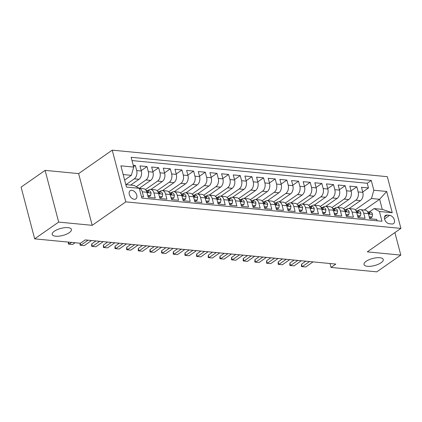 <?xml version="1.0" encoding="UTF-8"?>
<svg xmlns="http://www.w3.org/2000/svg" width="422" height="422" viewBox="0 0 422 422"><rect width="100%" height="100%" fill="white"/><g stroke="black" fill="none" stroke-linecap="round" stroke-linejoin="round"><path stroke-width="0.63" d="M69.287 232.649A9.949 3.661 -14.7 0 1 59.001 236.167A9.949 3.661 -14.7 0 1 52.207 234.453A9.949 3.661 -14.7 0 1 54.364 231.214A9.949 3.661 -14.7 0 1 64.65 227.695A9.949 3.661 -14.7 0 1 71.445 229.404A9.949 3.661 -14.7 0 1 69.287 232.649M381.103 262.732A9.949 3.661 -14.7 0 1 370.817 266.25A9.949 3.661 -14.7 0 1 364.022 264.536A9.949 3.661 -14.7 0 1 366.18 261.292A9.949 3.661 -14.7 0 1 376.466 257.773A9.949 3.661 -14.7 0 1 383.266 259.488A9.949 3.661 -14.7 0 1 381.103 262.732M134.212 199.274A4.974 3.27 55.1 0 0 135.884 198.878A4.974 3.27 55.1 0 0 136.348 194.02A4.974 3.27 55.1 0 0 131.864 190.327A4.974 3.27 55.1 0 0 130.192 190.723A4.974 3.27 55.1 0 0 129.723 195.581A4.974 3.27 55.1 0 0 134.212 199.274M45.107 170.377L58.674 222.093L92.191 225.327L78.624 173.606L45.107 170.377L21.1 187.131L34.667 238.847L80.423 243.262L85.223 239.907L335.843 264.082L331.038 267.437L376.793 271.847L400.8 255.094L394.897 232.596M78.624 173.606L112.236 150.153L387.333 176.686L400.9 228.402L125.803 201.869L112.236 150.153M141.491 196.71L143.591 196.91L142.251 191.81L146.914 192.258A6.219 4.088 -84.5 0 0 143.67 188.75L126.468 187.083L120.892 165.835L133.716 167.075L131.147 157.29L371.276 180.452L373.845 190.238L386.668 191.472L392.238 212.72L379.42 211.48L374.108 208.573L369.261 211.96M146.914 192.258L148.254 197.359L155.243 198.034L153.909 192.933L158.572 193.381A6.219 4.088 -84.5 0 0 155.328 189.874L150.665 189.425A6.219 4.088 95.5 0 1 153.909 192.933M158.572 193.381L159.906 198.482L166.901 199.158L165.561 194.057L170.224 194.505A6.219 4.088 -84.5 0 0 166.98 190.997L162.317 190.549A6.219 4.088 95.5 0 1 165.561 194.057M170.224 194.505L171.564 199.611L178.559 200.281L177.219 195.18L181.882 195.634A6.219 4.088 -84.5 0 0 178.638 192.126L173.975 191.672A6.219 4.088 95.5 0 1 177.219 195.18M181.882 195.634L183.222 200.735L190.216 201.41L188.877 196.304L193.54 196.757A6.219 4.088 -84.5 0 0 190.296 193.25L185.633 192.801A6.219 4.088 95.5 0 1 188.877 196.304M193.54 196.757L194.88 201.858L201.874 202.534L200.534 197.433L205.197 197.881A6.219 4.088 -84.5 0 0 201.953 194.373L197.29 193.925A6.219 4.088 95.5 0 1 200.534 197.433M205.197 197.881L206.537 202.982L213.527 203.657L212.192 198.556L216.855 199.005A6.219 4.088 -84.5 0 0 213.611 195.497L208.948 195.048A6.219 4.088 95.5 0 1 212.192 198.556M216.855 199.005L218.19 204.106L225.184 204.781L223.85 199.68L228.508 200.128A6.219 4.088 -84.5 0 0 225.264 196.62L220.6 196.172A6.219 4.088 95.5 0 1 223.85 199.68M228.508 200.128L229.848 205.229L236.842 205.904L235.502 200.803L240.165 201.252A6.219 4.088 -84.5 0 0 236.921 197.744L232.258 197.296A6.219 4.088 95.5 0 1 235.502 200.803M240.165 201.252L241.505 206.358L248.5 207.028L247.16 201.927L251.823 202.381A6.219 4.088 -84.5 0 0 248.579 198.873L243.916 198.419A6.219 4.088 95.5 0 1 247.16 201.927M251.823 202.381L253.163 207.482L260.158 208.157L258.818 203.051L263.481 203.504A6.219 4.088 -84.5 0 0 260.237 199.996L255.574 199.548A6.219 4.088 95.5 0 1 258.818 203.051M263.481 203.504L264.821 208.605L271.81 209.28L270.476 204.179L275.139 204.628A6.219 4.088 -84.5 0 0 271.895 201.12L267.231 200.672A6.219 4.088 95.5 0 1 270.476 204.179M275.139 204.628L276.473 209.729L283.468 210.404L282.133 205.303L286.791 205.751A6.219 4.088 -84.5 0 0 283.547 202.243L278.884 201.795A6.219 4.088 95.5 0 1 282.133 205.303M286.791 205.751L288.131 210.852L295.126 211.527L293.786 206.427L298.449 206.875A6.219 4.088 -84.5 0 0 295.205 203.367L290.542 202.919A6.219 4.088 95.5 0 1 293.786 206.427M298.449 206.875L299.789 211.976L306.783 212.651L305.444 207.55L310.107 207.999A6.219 4.088 -84.5 0 0 306.863 204.491L302.199 204.042A6.219 4.088 95.5 0 1 305.444 207.55M310.107 207.999L311.447 213.105L318.441 213.775L317.101 208.674L321.764 209.127A6.219 4.088 -84.5 0 0 318.52 205.619L313.857 205.166A6.219 4.088 95.5 0 1 317.101 208.674M321.764 209.127L323.104 214.228L330.094 214.903L328.759 209.797L333.422 210.251A6.219 4.088 -84.5 0 0 330.178 206.743L325.515 206.295A6.219 4.088 95.5 0 1 328.759 209.797M333.422 210.251L334.757 215.352L341.751 216.027L340.417 210.926L345.075 211.375A6.219 4.088 -84.5 0 0 341.831 207.867L337.167 207.418A6.219 4.088 95.5 0 1 340.417 210.926M345.075 211.375L346.415 216.475L353.409 217.151L352.069 212.05L356.732 212.498A6.219 4.088 -84.5 0 0 353.488 208.99L348.825 208.542A6.219 4.088 95.5 0 1 352.069 212.05M356.732 212.498L358.072 217.599L365.067 218.274L363.727 213.173A6.219 4.088 -84.5 0 0 360.483 209.665A6.219 4.088 -84.5 0 0 358.42 210.262L357.603 210.831M349.094 208.568L360.441 200.65A6.219 4.088 -84.5 0 0 362.814 192.379L361.48 187.273L368.475 187.948L362.709 191.973M343.598 208.7L355.778 200.197A6.219 4.088 -84.5 0 0 358.157 191.926L356.817 186.825L351.051 190.844M356.817 186.825L349.822 186.149L351.162 191.25A6.219 4.088 -84.5 0 1 348.783 199.522L337.436 207.445M325.784 206.316L337.131 198.398A6.219 4.088 -84.5 0 0 339.504 190.127L338.164 185.026L345.159 185.701L339.399 189.721M314.126 205.192L325.473 197.274A6.219 4.088 -84.5 0 0 327.847 189.003L326.507 183.902L333.501 184.578L327.741 188.597M302.468 204.069L313.815 196.151A6.219 4.088 -84.5 0 0 316.189 187.88L314.849 182.779L321.844 183.454L316.083 187.473M290.811 202.945L302.157 195.027A6.219 4.088 -84.5 0 0 304.531 186.756L303.196 181.655L310.191 182.325L304.426 186.35M279.153 201.821L290.5 193.904A6.219 4.088 -84.5 0 0 292.879 185.633L291.539 180.526L298.533 181.202L292.768 185.226M267.501 200.698L278.847 192.775A6.219 4.088 -84.5 0 0 281.221 184.504L279.881 179.403L286.876 180.078L281.115 184.097M255.843 199.569L267.189 191.651A6.219 4.088 -84.5 0 0 269.563 183.38L268.223 178.279L275.218 178.954L269.458 182.974M244.185 198.445L255.532 190.528A6.219 4.088 -84.5 0 0 257.905 182.257L256.565 177.156L263.56 177.831L257.8 181.85M232.527 197.322L243.874 189.404A6.219 4.088 -84.5 0 0 246.248 181.133L244.913 176.032L251.908 176.707L246.142 180.727M220.87 196.198L232.216 188.281A6.219 4.088 -84.5 0 0 234.595 180.009L233.255 174.908L240.25 175.578L234.484 179.603M209.217 195.075L220.564 187.157A6.219 4.088 -84.5 0 0 222.937 178.886L221.597 173.78L228.592 174.455L222.832 178.48M197.559 193.951L208.906 186.028A6.219 4.088 -84.5 0 0 211.28 177.757L209.94 172.656L216.934 173.331L211.174 177.351M185.902 192.822L197.248 184.905A6.219 4.088 -84.5 0 0 199.622 176.633L198.282 171.532L205.277 172.208L199.516 176.227M174.244 191.699L185.59 183.781A6.219 4.088 -84.5 0 0 187.964 175.51L186.63 170.409L193.624 171.084L187.859 175.104M162.586 190.575L173.933 182.657A6.219 4.088 -84.5 0 0 176.312 174.386L174.972 169.285L181.966 169.96L176.201 173.98M150.934 189.452L162.28 181.534A6.219 4.088 -84.5 0 0 164.654 173.263L163.314 168.162L170.309 168.832L164.548 172.856M379.42 211.48L381.984 221.265L141.855 198.103L139.292 188.317L150.622 180.41A6.219 4.088 -84.5 0 0 152.996 172.139L151.656 167.033L158.651 167.708L152.891 171.733M130.651 185.089L138.965 179.287A6.219 4.088 -84.5 0 0 141.338 171.01L139.998 165.909L146.993 166.584L141.233 170.604M150.665 189.425A6.219 4.088 95.5 0 0 148.597 190.021L147.779 190.591M162.317 190.549A6.219 4.088 95.5 0 0 160.255 191.145L159.437 191.72M173.975 191.672A6.219 4.088 95.5 0 0 171.912 192.274L171.095 192.843M185.633 192.801A6.219 4.088 95.5 0 0 183.57 193.397L182.752 193.967M197.29 193.925A6.219 4.088 95.5 0 0 195.228 194.521L194.41 195.091M208.948 195.048A6.219 4.088 95.5 0 0 206.88 195.644L206.063 196.214M220.6 196.172A6.219 4.088 95.5 0 0 218.538 196.768L217.72 197.338M232.258 197.296A6.219 4.088 95.5 0 0 230.196 197.892L229.378 198.467M243.916 198.419A6.219 4.088 95.5 0 0 241.853 199.02L241.036 199.59M255.574 199.548A6.219 4.088 95.5 0 0 253.511 200.144L252.694 200.714M267.231 200.672A6.219 4.088 95.5 0 0 265.164 201.268L264.346 201.837M278.884 201.795A6.219 4.088 95.5 0 0 276.821 202.391L276.004 202.961M290.542 202.919A6.219 4.088 95.5 0 0 288.479 203.515L287.662 204.084M302.199 204.042A6.219 4.088 95.5 0 0 300.137 204.638L299.319 205.213M313.857 205.166A6.219 4.088 95.5 0 0 311.795 205.767L310.977 206.337M325.515 206.295A6.219 4.088 95.5 0 0 323.447 206.891L322.63 207.46M337.167 207.418A6.219 4.088 95.5 0 0 335.105 208.014L334.287 208.584M348.825 208.542A6.219 4.088 95.5 0 0 346.763 209.138L345.945 209.708M389.633 215.331L387.064 215.083A4.816 3.165 55.1 0 0 385.444 215.463A4.816 3.165 55.1 0 0 384.991 220.173A4.816 3.165 55.1 0 0 389.337 223.75L391.901 223.992A4.816 3.165 55.1 0 0 393.526 223.613A4.816 3.165 55.1 0 0 393.974 218.907A4.816 3.165 55.1 0 0 389.633 215.331L384.542 218.881M125.988 184.636L134.301 178.833L138.965 179.287M136.317 186.688L145.959 179.957L150.622 180.41M145.432 189.583L157.617 181.085L162.28 181.534M157.089 190.712L169.269 182.209L173.933 182.657M168.747 191.836L180.927 183.333L185.59 183.781M180.4 192.959L192.585 184.456L197.248 184.905M192.057 194.083L204.243 185.58L208.906 186.028M203.715 195.207L215.9 186.703L220.564 187.157M215.373 196.33L227.558 187.832L232.216 188.281M227.031 197.459L239.211 188.956L243.874 189.404M238.683 198.583L250.868 190.079L255.532 190.528M250.341 199.706L262.526 191.203L267.189 191.651M261.999 200.83L274.184 192.327L278.847 192.775M273.656 201.953L285.842 193.45L290.5 193.904M285.314 203.077L297.494 194.579L302.157 195.027M296.967 204.206L309.152 195.702L313.815 196.151M308.624 205.329L320.81 196.826L325.473 197.274M320.282 206.453L332.467 197.95L337.131 198.398M331.94 207.577L344.125 199.073L348.783 199.522M368.475 187.948L367.245 183.269L132.012 160.576M134.301 178.833A6.219 4.088 95.5 0 0 136.675 170.562L135.341 165.461L133.241 165.26M146.993 166.584L148.333 171.685A6.219 4.088 95.5 0 1 145.959 179.957M158.651 167.708L159.991 172.809A6.219 4.088 95.5 0 1 157.617 181.085M170.309 168.832L171.648 173.938A6.219 4.088 95.5 0 1 169.269 182.209M181.966 169.96L183.301 175.061A6.219 4.088 95.5 0 1 180.927 183.333M193.624 171.084L194.959 176.185A6.219 4.088 95.5 0 1 192.585 184.456M205.277 172.208L206.616 177.309A6.219 4.088 95.5 0 1 204.243 185.58M216.934 173.331L218.274 178.432A6.219 4.088 95.5 0 1 215.9 186.703M228.592 174.455L229.932 179.556A6.219 4.088 95.5 0 1 227.558 187.832M240.25 175.578L241.584 180.685A6.219 4.088 95.5 0 1 239.211 188.956M251.908 176.707L253.242 181.808A6.219 4.088 95.5 0 1 250.868 190.079M263.56 177.831L264.9 182.932A6.219 4.088 95.5 0 1 262.526 191.203M275.218 178.954L276.558 184.055A6.219 4.088 95.5 0 1 274.184 192.327M286.876 180.078L288.215 185.179A6.219 4.088 95.5 0 1 285.842 193.45M298.533 181.202L299.868 186.302A6.219 4.088 95.5 0 1 297.494 194.579M310.191 182.325L311.526 187.431A6.219 4.088 95.5 0 1 309.152 195.702M321.844 183.454L323.183 188.555A6.219 4.088 95.5 0 1 320.81 196.826M333.501 184.578L334.841 189.678A6.219 4.088 95.5 0 1 332.467 197.95M345.159 185.701L346.499 190.802A6.219 4.088 95.5 0 1 344.125 199.073M377.089 220.796L376.725 219.398L369.73 218.723L368.39 213.622A6.219 4.088 -84.5 0 0 365.146 210.114L360.483 209.665M125.819 184.62L133.98 185.411L139.292 188.317M374.108 208.573L382.269 209.359L379.631 199.295L371.471 198.509L373.845 190.238M364.249 210.029L379.631 199.295L386.668 191.472M355.25 209.824L371.471 198.509M58.674 222.093L34.667 238.847M92.191 225.327L125.803 201.869M400.9 228.402L367.288 251.86L400.8 255.094M330.015 263.523L331.038 267.437M124.617 180.036L131.342 175.346L123.182 174.56M367.245 183.269L371.276 180.452M349.59 208.22L349.696 208.626M135.341 165.461L133.61 166.669M337.932 207.096L338.038 207.503M326.275 205.973L326.38 206.374M314.622 204.849L314.728 205.25M302.964 203.726L303.07 204.127M291.307 202.597L291.412 203.003M279.649 201.473L279.754 201.88M267.991 200.35L268.097 200.756M256.339 199.226L256.444 199.627M244.681 198.103L244.786 198.504M233.023 196.979L233.129 197.38M221.365 195.855L221.471 196.256M209.708 194.727L209.813 195.133M198.055 193.603L198.161 194.009M186.397 192.479L186.503 192.88M174.74 191.356L174.845 191.757M163.082 190.232L163.187 190.633M151.424 189.109L151.53 189.51M139.772 187.98L139.877 188.386M133.716 167.075L131.342 175.346M139.297 188.344A6.219 4.088 95.5 0 1 142.251 191.81M382.269 209.359L392.238 212.72M369.203 216.723L372.12 217.008L372.552 214.323A4.12 2.706 -84.5 0 0 370.421 212.071A4.12 2.706 -84.5 0 0 370.3 212.06M369.472 217.741L370.869 217.879L372.12 217.008M367.81 212.134A4.12 2.706 95.5 0 1 368.543 213.01L369.646 213.838L369.941 213.147A4.12 2.706 -84.5 0 0 368.206 211.855A4.12 2.706 -84.5 0 0 368.084 211.849L367.636 211.833M301.545 264.14L301.445 266.145L301.556 266.567L302.205 266.657L301.545 264.14L305.781 261.186M313.024 261.883L305.702 266.994L302.205 266.657L309.526 261.545M357.55 215.6L360.462 215.885L360.894 213.2A4.12 2.706 -84.5 0 0 358.763 210.947A4.12 2.706 -84.5 0 0 358.642 210.937M357.814 216.618L359.212 216.755L360.462 215.885M356.152 211.011A4.12 2.706 95.5 0 1 356.885 211.886L357.988 212.714L358.283 212.018A4.12 2.706 -84.5 0 0 356.548 210.731A4.12 2.706 -84.5 0 0 356.426 210.726L355.978 210.71M289.888 263.017L289.787 265.021L289.898 265.443L290.547 265.533L289.888 263.017L294.123 260.063M301.366 260.759L294.044 265.871L290.547 265.533L297.874 260.421M345.892 214.476L348.804 214.756L349.237 212.076A4.12 2.706 -84.5 0 0 347.106 209.818A4.12 2.706 -84.5 0 0 346.984 209.813M346.156 215.494L347.559 215.631L348.804 214.756M344.494 209.887A4.12 2.706 95.5 0 1 345.228 210.763L346.335 211.591L346.631 210.894A4.12 2.706 -84.5 0 0 344.89 209.607A4.12 2.706 -84.5 0 0 344.769 209.602L344.32 209.586M278.23 261.893L278.13 263.898L278.24 264.314L278.889 264.409L278.23 261.893L282.466 258.934M289.714 259.635L282.387 264.747L278.889 264.409L286.216 259.298M334.235 213.353L337.146 213.632L337.579 210.953A4.12 2.706 -84.5 0 0 335.448 208.695A4.12 2.706 -84.5 0 0 335.326 208.69M334.504 214.371L335.901 214.503L337.146 213.632M332.842 208.763A4.12 2.706 95.5 0 1 333.575 209.634L334.678 210.467L334.973 209.771A4.12 2.706 -84.5 0 0 333.232 208.484A4.12 2.706 -84.5 0 0 333.116 208.473L332.663 208.463M266.572 260.77L266.583 263.191L267.231 263.286L266.572 260.77L270.813 257.81M278.056 258.512L270.729 263.623L267.231 263.286L274.558 258.174M322.577 212.229L325.494 212.509L325.921 209.824A4.12 2.706 -84.5 0 0 323.795 207.571A4.12 2.706 -84.5 0 0 323.674 207.566M322.846 213.247L324.244 213.379L325.494 212.509M321.184 207.635A4.12 2.706 95.5 0 1 321.917 208.51L323.02 209.344L323.315 208.647A4.12 2.706 -84.5 0 0 321.58 207.36A4.12 2.706 -84.5 0 0 321.458 207.35L321.01 207.339M254.92 259.646L254.819 261.651L254.93 262.067L255.579 262.162L254.92 259.646L259.155 256.687M266.398 257.388L259.076 262.5L255.579 262.162L262.901 257.051M310.919 211.105L313.836 211.385L314.269 208.7A4.12 2.706 -84.5 0 0 312.138 206.448A4.12 2.706 -84.5 0 0 312.016 206.442M311.188 212.118L312.586 212.255L313.836 211.385M309.526 206.511A4.12 2.706 95.5 0 1 310.26 207.387L311.362 208.22L311.658 207.524A4.12 2.706 -84.5 0 0 309.922 206.231A4.12 2.706 -84.5 0 0 309.801 206.226L309.352 206.216M243.262 258.517L243.162 260.522L243.272 260.944L243.921 261.033L243.262 258.517L247.498 255.563M254.74 256.26L247.419 261.371L243.921 261.033L251.243 255.922M299.267 209.977L302.178 210.262L302.611 207.577A4.12 2.706 -84.5 0 0 300.48 205.324A4.12 2.706 -84.5 0 0 300.358 205.314M299.53 210.995L300.928 211.132L302.178 210.262M297.869 205.387A4.12 2.706 95.5 0 1 298.602 206.263L299.704 207.091L300 206.4A4.12 2.706 -84.5 0 0 298.264 205.108A4.12 2.706 -84.5 0 0 298.143 205.103L297.695 205.087M231.604 257.394L231.504 259.398L231.615 259.82L232.264 259.91L231.604 257.394L235.84 254.44M243.083 255.136L235.761 260.247L232.264 259.91L239.59 254.798M287.609 208.853L290.521 209.138L290.953 206.453A4.12 2.706 -84.5 0 0 288.822 204.201A4.12 2.706 -84.5 0 0 288.701 204.19M287.873 209.871L289.276 210.008L290.521 209.138M286.211 204.264A4.12 2.706 95.5 0 1 286.944 205.139L288.052 205.968L288.347 205.271A4.12 2.706 -84.5 0 0 286.607 203.984A4.12 2.706 -84.5 0 0 286.485 203.979L286.037 203.963M219.946 256.27L219.846 258.275L219.957 258.697L220.606 258.786L219.946 256.27L224.182 253.316M231.43 254.012L224.103 259.124L220.606 258.786L227.933 253.675M275.951 207.73L278.863 208.009L279.295 205.329A4.12 2.706 -84.5 0 0 277.164 203.072A4.12 2.706 -84.5 0 0 277.043 203.066M276.22 208.748L277.618 208.885L278.863 208.009M274.558 203.14A4.12 2.706 95.5 0 1 275.292 204.016L276.394 204.844L276.69 204.148A4.12 2.706 -84.5 0 0 274.949 202.861A4.12 2.706 -84.5 0 0 274.833 202.855L274.379 202.84M208.289 255.146L208.188 257.151L208.299 257.568L208.948 257.663L208.289 255.146L212.53 252.187M219.772 252.889L212.445 258L208.948 257.663L216.275 252.551M264.293 206.606L267.21 206.885L267.638 204.206A4.12 2.706 -84.5 0 0 265.512 201.948A4.12 2.706 -84.5 0 0 265.391 201.943M264.562 207.624L265.96 207.756L267.21 206.885M262.901 202.017A4.12 2.706 95.5 0 1 263.634 202.887L264.736 203.72L265.032 203.024A4.12 2.706 -84.5 0 0 263.296 201.737A4.12 2.706 -84.5 0 0 263.175 201.727L262.727 201.716M196.631 254.023L196.536 256.027L196.647 256.444L197.296 256.539L196.631 254.023L200.872 251.064M208.115 251.765L200.793 256.877L197.296 256.539L204.617 251.428M252.636 205.482L255.553 205.762L255.985 203.077A4.12 2.706 -84.5 0 0 253.854 200.825A4.12 2.706 -84.5 0 0 253.733 200.819M252.905 206.5L254.302 206.632L255.553 205.762M251.243 200.888A4.12 2.706 95.5 0 1 251.976 201.763L253.079 202.597L253.374 201.901A4.12 2.706 -84.5 0 0 251.639 200.614A4.12 2.706 -84.5 0 0 251.517 200.603L251.069 200.592M184.978 252.899L184.878 254.904L184.989 255.321L185.638 255.415L184.978 252.899L189.214 249.94M196.457 250.642L189.135 255.753L185.638 255.415L192.959 250.304M240.983 204.359L243.895 204.638L244.327 201.953A4.12 2.706 -84.5 0 0 242.196 199.701A4.12 2.706 -84.5 0 0 242.075 199.696M241.247 205.372L242.645 205.509L243.895 204.638M239.585 199.764A4.12 2.706 95.5 0 1 240.318 200.64L241.421 201.473L241.716 200.777A4.12 2.706 -84.5 0 0 239.981 199.485A4.12 2.706 -84.5 0 0 239.86 199.479L239.411 199.469M173.321 251.77L173.22 253.775L173.331 254.197L173.98 254.287L173.321 251.77L177.556 248.816M184.799 249.513L177.477 254.624L173.98 254.287L181.307 249.175M229.325 203.23L232.237 203.515L232.67 200.83A4.12 2.706 -84.5 0 0 230.539 198.577A4.12 2.706 -84.5 0 0 230.417 198.567M229.589 204.248L230.992 204.385L232.237 203.515M227.927 198.641A4.12 2.706 95.5 0 1 228.661 199.516L229.768 200.344L230.064 199.653A4.12 2.706 -84.5 0 0 228.323 198.361A4.12 2.706 -84.5 0 0 228.202 198.356L227.753 198.34M161.663 250.647L161.563 252.651L161.673 253.073L162.322 253.163L161.663 250.647L165.899 247.693M173.147 248.389L165.82 253.501L162.322 253.163L169.649 248.052M217.668 202.106L220.579 202.391L221.012 199.706A4.12 2.706 -84.5 0 0 218.881 197.454A4.12 2.706 -84.5 0 0 218.76 197.443M217.937 203.124L219.334 203.262L220.579 202.391M216.275 197.517A4.12 2.706 95.5 0 1 217.008 198.393L218.111 199.221L218.406 198.525A4.12 2.706 -84.5 0 0 216.665 197.238A4.12 2.706 -84.5 0 0 216.549 197.232L216.096 197.216M150.005 249.523L149.905 251.528L150.016 251.95L150.665 252.04L150.005 249.523L154.246 246.569M161.489 247.266L154.162 252.377L150.665 252.04L157.992 246.928M206.01 200.983L208.927 201.262L209.354 198.583A4.12 2.706 -84.5 0 0 207.228 196.325A4.12 2.706 -84.5 0 0 207.107 196.32M206.279 202.001L207.677 202.138L208.927 201.262M204.617 196.394A4.12 2.706 95.5 0 1 205.35 197.269L206.453 198.097L206.748 197.401A4.12 2.706 -84.5 0 0 205.013 196.114A4.12 2.706 -84.5 0 0 204.892 196.109L204.443 196.093M138.347 248.4L138.252 250.404L138.363 250.821L139.012 250.916L138.347 248.4L142.589 245.44M149.831 246.142L142.509 251.254L139.012 250.916L146.334 245.804M194.352 199.859L197.269 200.139L197.702 197.459A4.12 2.706 -84.5 0 0 195.571 195.201A4.12 2.706 -84.5 0 0 195.449 195.196M194.621 200.877L196.019 201.009L197.269 200.139M192.959 195.27A4.12 2.706 95.5 0 1 193.693 196.14L194.795 196.974L195.091 196.277A4.12 2.706 -84.5 0 0 193.355 194.99A4.12 2.706 -84.5 0 0 193.234 194.98L192.785 194.969M126.695 247.276L126.595 249.281L126.705 249.697L127.354 249.792L126.695 247.276L130.931 244.317M138.173 245.018L130.852 250.13L127.354 249.792L134.676 244.681M182.7 198.736L185.611 199.015L186.044 196.33A4.12 2.706 -84.5 0 0 183.913 194.078A4.12 2.706 -84.5 0 0 183.792 194.073M182.963 199.754L184.361 199.886L185.611 199.015M181.302 194.141A4.12 2.706 95.5 0 1 182.035 195.017L183.137 195.85L183.433 195.154A4.12 2.706 -84.5 0 0 181.697 193.867A4.12 2.706 -84.5 0 0 181.576 193.856L181.128 193.846M115.037 246.153L114.937 248.157L115.048 248.574L115.697 248.669L115.037 246.153L119.273 243.193M126.516 243.895L119.194 249.006L115.697 248.669L123.024 243.557M171.042 197.612L173.954 197.892L174.386 195.207A4.12 2.706 -84.5 0 0 172.255 192.954A4.12 2.706 -84.5 0 0 172.134 192.949M171.306 198.625L172.709 198.762L173.954 197.892M169.644 193.018A4.12 2.706 95.5 0 1 170.377 193.893L171.485 194.727L171.78 194.03A4.12 2.706 -84.5 0 0 170.04 192.738A4.12 2.706 -84.5 0 0 169.918 192.733L169.47 192.722M103.379 245.029L103.39 247.45L104.039 247.54L103.379 245.029L107.615 242.07M114.863 242.766L107.536 247.878L104.039 247.54L111.366 242.428M159.384 196.483L162.296 196.768L162.728 194.083A4.12 2.706 -84.5 0 0 160.597 191.831A4.12 2.706 -84.5 0 0 160.476 191.82M159.653 197.501L161.051 197.638L162.296 196.768M157.992 191.894A4.12 2.706 95.5 0 1 158.725 192.77L159.827 193.598L160.123 192.907A4.12 2.706 -84.5 0 0 158.382 191.614A4.12 2.706 -84.5 0 0 158.266 191.609L157.812 191.593M91.722 243.9L91.621 245.905L91.732 246.327L92.381 246.416L91.722 243.9L95.963 240.946M103.205 241.642L95.878 246.754L92.381 246.416L99.708 241.305M147.726 195.36L150.643 195.644L151.071 192.959A4.12 2.706 -84.5 0 0 148.945 190.707A4.12 2.706 -84.5 0 0 148.824 190.697M147.995 196.378L149.393 196.515L150.643 195.644M146.334 190.77A4.12 2.706 95.5 0 1 147.067 191.646L148.169 192.474L148.465 191.778A4.12 2.706 -84.5 0 0 146.729 190.491A4.12 2.706 -84.5 0 0 146.608 190.486L146.154 190.47M80.185 243.236L80.729 245.293L88.05 240.181M91.548 240.519L84.226 245.63L80.08 245.203L80.043 243.225M68.533 242.112L69.071 244.169L71.592 242.407M75.09 242.745L72.568 244.507L68.422 244.074L68.385 242.101M355.778 200.197L360.441 200.65M358.157 191.926L362.814 192.379M136.675 170.562L141.338 171.01M148.333 171.685L152.996 172.139M159.991 172.809L164.654 173.263M171.648 173.938L176.312 174.386M183.301 175.061L187.964 175.51M194.959 176.185L199.622 176.633M206.616 177.309L211.28 177.757M218.274 178.432L222.937 178.886M229.932 179.556L234.595 180.009M241.584 180.685L246.248 181.133M253.242 181.808L257.905 182.257M264.9 182.932L269.563 183.38M276.558 184.055L281.221 184.504M288.215 185.179L292.879 185.633M299.868 186.302L304.531 186.756M311.526 187.431L316.189 187.88M323.183 188.555L327.847 189.003M334.841 189.678L339.504 190.127M346.499 190.802L351.162 191.25M363.727 213.173L368.39 213.622M384.526 216.85L387.064 215.083M368.49 214.001L372.542 214.392M369.171 213.685L369.941 213.147M356.833 212.878L360.884 213.268M357.513 212.561L358.283 212.018M345.175 211.749L349.226 212.139M345.855 211.438L346.631 210.894M333.517 210.625L337.568 211.016M334.198 210.309L334.973 209.771M321.865 209.502L325.916 209.892M322.54 209.185L323.315 208.647M310.207 208.378L314.258 208.769M310.887 208.062L311.658 207.524M298.549 207.255L302.6 207.645M299.23 206.938L300 206.4M286.891 206.131L290.943 206.522M287.572 205.815L288.347 205.271M275.234 205.002L279.285 205.393M275.914 204.691L276.69 204.148M263.581 203.879L267.627 204.269M264.256 203.562L265.032 203.024M251.923 202.755L255.975 203.146M252.604 202.439L253.374 201.901M240.266 201.632L244.317 202.022M240.946 201.315L241.716 200.777M228.608 200.508L232.659 200.898M229.288 200.192L230.064 199.653M216.95 199.384L221.001 199.775M217.631 199.068L218.406 198.525M205.298 198.256L209.344 198.646M205.973 197.944L206.748 197.401M193.64 197.132L197.691 197.522M194.32 196.816L195.091 196.277M181.982 196.008L186.033 196.399M182.663 195.692L183.433 195.154M170.324 194.885L174.376 195.275M171.005 194.568L171.78 194.03M158.667 193.761L162.718 194.152M159.347 193.445L160.123 192.907M147.014 192.638L151.06 193.028M147.689 192.321L148.465 191.778M370.421 212.071L368.206 211.855M358.763 210.947L356.548 210.731M347.106 209.818L344.89 209.607M335.448 208.695L333.232 208.484M323.795 207.571L321.58 207.36M312.138 206.448L309.922 206.231M300.48 205.324L298.264 205.108M288.822 204.201L286.607 203.984M277.164 203.072L274.949 202.861M265.512 201.948L263.296 201.737M253.854 200.825L251.639 200.614M242.196 199.701L239.981 199.485M230.539 198.577L228.323 198.361M218.881 197.454L216.665 197.238M207.228 196.325L205.013 196.114M195.571 195.201L193.355 194.99M183.913 194.078L181.697 193.867M172.255 192.954L170.04 192.738M160.597 191.831L158.382 191.614M148.945 190.707L146.729 190.491"/></g></svg>
